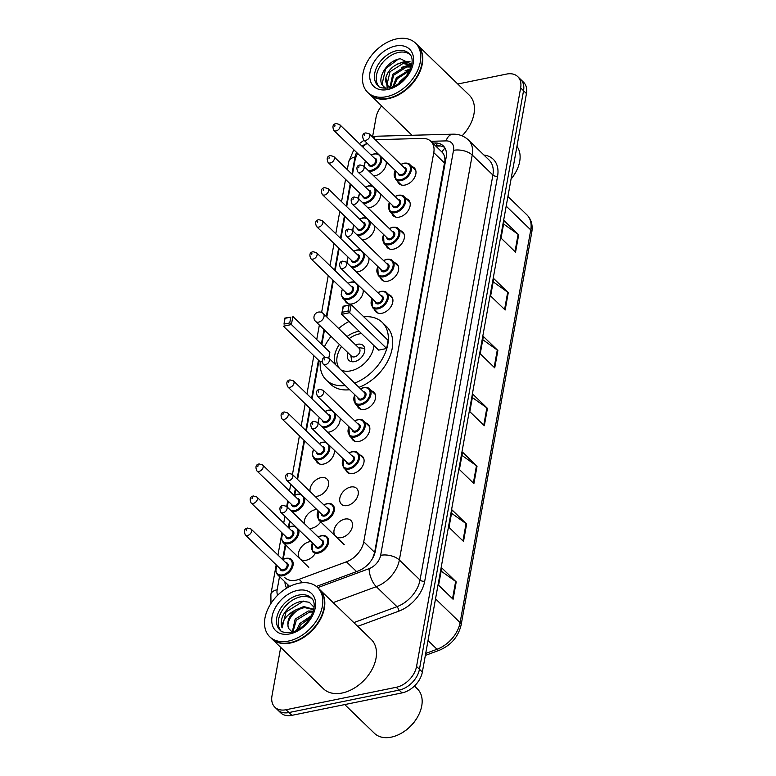 <?xml version="1.0" encoding="UTF-8"?>
<svg xmlns="http://www.w3.org/2000/svg" width="776" height="776" viewBox="0 0 776 776"><rect width="100%" height="100%" fill="white"/><g stroke="black" fill="none" stroke-linecap="round" stroke-linejoin="round"><path stroke-width="1.16" d="M406.197 198.646A10.99 7.45 134.1 0 1 408.545 199.956A10.99 7.45 134.1 0 1 408.758 209.646A10.99 7.45 134.1 0 1 399.233 217.105A10.99 7.45 134.1 0 1 393.257 215.747A10.99 7.45 134.1 0 1 391.87 213.448M400.435 230.695A10.99 7.45 134.1 0 1 402.773 232.005A10.99 7.45 134.1 0 1 402.996 241.695A10.99 7.45 134.1 0 1 393.471 249.154A10.99 7.45 134.1 0 1 387.496 247.796A10.99 7.45 134.1 0 1 386.108 245.497M394.664 262.744A10.99 7.45 134.1 0 1 397.011 264.053A10.99 7.45 134.1 0 1 397.225 273.744A10.99 7.45 134.1 0 1 387.699 281.203A10.99 7.45 134.1 0 1 381.724 279.845A10.99 7.45 134.1 0 1 380.337 277.546M388.902 294.793A10.99 7.45 134.1 0 1 391.24 296.102A10.99 7.45 134.1 0 1 391.463 305.793A10.99 7.45 134.1 0 1 381.938 313.261A10.99 7.45 134.1 0 1 375.962 311.894A10.99 7.45 134.1 0 1 374.575 309.595M371.597 390.949A10.99 7.45 134.1 0 1 373.945 392.258A10.99 7.45 134.1 0 1 374.158 401.939A10.99 7.45 134.1 0 1 364.633 409.408A10.99 7.45 134.1 0 1 358.657 408.04A10.99 7.45 134.1 0 1 357.28 405.751M365.835 422.998A10.99 7.45 134.1 0 1 368.173 424.307A10.99 7.45 134.1 0 1 368.396 433.988A10.99 7.45 134.1 0 1 358.871 441.457A10.99 7.45 134.1 0 1 352.896 440.089A10.99 7.45 134.1 0 1 351.509 437.8M360.074 455.046A10.99 7.45 134.1 0 1 362.411 456.356A10.99 7.45 134.1 0 1 362.625 466.036A10.99 7.45 134.1 0 1 353.099 473.505A10.99 7.45 134.1 0 1 347.124 472.138A10.99 7.45 134.1 0 1 345.747 469.849M350.665 487.037A10.99 7.45 134.1 0 1 356.64 488.405A10.99 7.45 134.1 0 1 356.863 498.085A10.99 7.45 134.1 0 1 347.338 505.554A10.99 7.45 134.1 0 1 341.362 504.196A10.99 7.45 134.1 0 1 341.149 494.506A10.99 7.45 134.1 0 1 350.665 487.037M344.903 519.086A10.99 7.45 134.1 0 1 350.878 520.453A10.99 7.45 134.1 0 1 351.091 530.134A10.99 7.45 134.1 0 1 341.566 537.603A10.99 7.45 134.1 0 1 335.591 536.245A10.99 7.45 134.1 0 1 335.377 526.555A10.99 7.45 134.1 0 1 344.903 519.086M411.969 166.597A10.99 7.45 134.1 0 1 414.306 167.907A10.99 7.45 134.1 0 1 414.529 177.597A10.99 7.45 134.1 0 1 405.004 185.057A10.99 7.45 134.1 0 1 399.029 183.699A10.99 7.45 134.1 0 1 397.642 181.4M314.93 553.938A10.99 7.45 134.1 0 1 306.093 560.262A10.99 7.45 134.1 0 1 300.118 558.904A10.99 7.45 134.1 0 1 299.905 549.214A10.99 7.45 134.1 0 1 309.43 541.755A10.99 7.45 134.1 0 1 311.04 541.57M304.279 523.558A10.99 7.45 134.1 0 1 315.192 509.706A10.99 7.45 134.1 0 1 316.802 509.522M320.701 521.889A10.99 7.45 134.1 0 1 311.865 528.213A10.99 7.45 134.1 0 1 309.236 528.359M310.041 491.509A10.99 7.45 134.1 0 1 320.963 477.657A10.99 7.45 134.1 0 1 326.938 479.015A10.99 7.45 134.1 0 1 327.152 488.696A10.99 7.45 134.1 0 1 317.626 496.165A10.99 7.45 134.1 0 1 314.998 496.31M334.301 450.167A10.99 7.45 134.1 0 1 323.398 464.116A10.99 7.45 134.1 0 1 317.423 462.758A10.99 7.45 134.1 0 1 316.036 460.459M340.063 418.118A10.99 7.45 134.1 0 1 329.16 432.067A10.99 7.45 134.1 0 1 327.637 432.251M374.662 225.826A10.99 7.45 134.1 0 1 363.76 239.774A10.99 7.45 134.1 0 1 362.237 239.949M380.434 193.777A10.99 7.45 134.1 0 1 369.531 207.726A10.99 7.45 134.1 0 1 367.999 207.9M368.901 257.875A10.99 7.45 134.1 0 1 357.998 271.823A10.99 7.45 134.1 0 1 356.465 272.007M363.129 289.923A10.99 7.45 134.1 0 1 352.226 303.872A10.99 7.45 134.1 0 1 346.251 302.504A10.99 7.45 134.1 0 1 344.874 300.215M386.196 161.728A10.99 7.45 134.1 0 1 375.293 175.677A10.99 7.45 134.1 0 1 373.77 175.851M284.84 577.635A20.603 13.968 -45.9 0 0 299.08 579.323L346.445 561.814A20.603 13.968 -45.9 0 0 363.75 541.823L433.774 152.629A20.603 13.968 -45.9 0 0 430.893 141.329A20.603 13.968 -45.9 0 0 422.629 138.429L378.193 139.622A20.603 13.968 -45.9 0 0 375.516 139.913M372.645 558.283L374.653 552.376L444.949 160.36C444.9 156.684 443.911 153.92 441.961 152.057A20.603 12.445 -91.5 0 1 445.026 148.148M430.893 141.329L441.961 152.057M367.232 143.366A20.603 13.968 -45.9 0 0 362.761 146.936M357.668 153.473A20.603 13.968 -45.9 0 0 354.923 160.826L352.44 174.581M350.684 184.349L346.678 206.629M344.922 216.397L340.906 238.678M339.151 248.446L335.145 270.727M333.389 280.495L326.822 316.996M324.475 330.023L321.865 344.534M318.965 360.646L312.078 398.932M310.322 408.69L306.316 430.981M304.551 440.749L297.586 479.452M295.831 489.219L294.783 495.069M290.069 521.268L289.011 527.117M285.781 545.082L283.25 559.166M457.762 84.012L506.563 74.079A20.603 13.968 134.1 0 1 517.767 76.63A20.603 13.968 134.1 0 1 520.648 87.931L416.557 666.438A20.603 13.968 134.1 0 1 396.226 687.293L286.063 709.73A20.603 13.968 134.1 0 1 274.859 707.178A20.603 13.968 134.1 0 1 271.978 695.888L280.699 647.378M372.567 136.809L376.059 117.37A20.603 13.968 134.1 0 1 381.656 105.914M274.859 707.178L280.66 712.795A20.603 13.968 134.1 0 0 291.863 715.346L402.026 692.91A20.603 13.968 134.1 0 0 422.357 672.055L526.448 93.547A20.603 13.968 134.1 0 0 523.567 82.246L520.667 79.443A20.603 13.968 134.1 0 1 523.548 90.734L419.457 669.242A20.603 13.968 134.1 0 1 399.126 690.106L288.963 712.543A20.603 13.968 134.1 0 1 277.76 709.991A20.603 13.968 134.1 0 0 288.963 712.543L399.126 690.106A20.603 13.968 134.1 0 0 419.457 669.242L523.548 90.734A20.603 13.968 134.1 0 0 520.667 79.443L517.767 76.63M316.375 586.452L358.027 571.049A20.603 13.968 -45.9 0 0 375.322 551.067L446.19 157.189A20.603 13.968 -45.9 0 0 443.3 145.898A20.603 13.968 -45.9 0 0 435.045 142.997L432.678 143.065M284.957 581.922A20.603 13.968 -45.9 0 0 286.674 588.15M288.139 587.306A20.603 13.968 134.1 0 1 287.857 584.735M435.579 145.869L437.945 145.801A20.603 13.968 134.1 0 1 444.609 147.459M463.505 541.415L449.003 527.379L452.127 510.016L466.628 524.062L463.505 541.415M453.097 599.266L438.595 585.23L441.719 567.867L456.22 581.913L453.097 599.266M494.739 367.863L480.228 353.827L483.351 336.464L497.862 350.51L494.739 367.863M505.147 310.012L490.636 295.976L493.759 278.613L508.27 292.659L505.147 310.012M515.555 252.161L501.053 238.125L504.167 220.762L518.678 234.808L515.555 252.161M473.913 483.564L459.411 469.529L462.535 452.165L477.036 466.211L473.913 483.564M484.331 425.714L469.82 411.678L472.943 394.315L487.444 408.36L484.331 425.714M472.361 397.545L486.872 407.885A5.49 2.842 10.2 0 1 487.444 408.36M461.953 455.396L476.464 465.736A5.49 2.842 10.2 0 1 477.036 466.211M503.595 223.992L518.106 234.333A5.49 2.842 10.2 0 1 518.678 234.808M493.187 281.843L507.698 292.183A5.49 2.842 10.2 0 1 508.27 292.659M482.769 339.694L497.28 350.034A5.49 2.842 10.2 0 1 497.862 350.51M441.137 571.097L455.648 581.437A5.49 2.842 10.2 0 1 456.22 581.913M451.545 513.246L466.056 523.587A5.49 2.842 10.2 0 1 466.628 524.062M417.313 44.862A34.328 23.28 134.1 0 1 417.488 45.037A34.328 23.28 134.1 0 1 418.167 75.301A34.328 23.28 134.1 0 1 388.407 98.63A34.328 23.28 134.1 0 1 369.735 94.371A34.328 23.28 134.1 0 1 369.56 94.197M415.5 43.107L417.129 44.688A34.328 23.28 134.1 0 1 417.895 74.787A34.328 23.28 134.1 0 1 399.485 93.799A34.328 23.28 134.1 0 1 388.048 98.28A34.328 23.28 134.1 0 1 369.376 94.022L367.746 92.441A34.328 23.28 134.1 0 1 367.067 62.177A34.328 23.28 134.1 0 1 396.827 38.848A34.328 23.28 134.1 0 1 415.5 43.107A34.328 23.28 134.1 0 1 416.169 73.371A34.328 23.28 134.1 0 1 386.419 96.699A34.328 23.28 134.1 0 1 367.746 92.441M378.785 86.388A22.388 15.181 134.1 0 1 379.697 66.814A22.388 15.181 134.1 0 1 398.641 52.419A22.388 15.181 134.1 0 1 409.806 54.339M388.32 86.175L387.069 84.206L390.027 71.712L403.035 63.467L411.455 65.407M387.292 88.173L385.905 77.435C388.398 69.627 393.81 64.68 402.133 62.594L411.028 64.961M390.6 87.484L393.655 75.224L406.663 66.978L411.028 67.027M389.988 87.271L392.743 74.341L405.761 66.106L411.193 66.426M392.831 86.699L396.371 77.852L410.126 69.51M393.878 86.252L397.273 78.735L409.641 70.606M402.356 80.5L403.724 79.133M398.544 83.585L399.999 81.364L406.866 75.33M411.658 64.359L400.406 58.772C387.903 60.014 376.661 77.619 382.423 85.418L385.74 88.289M390.512 87.504A15.52 10.524 134.1 0 1 388.078 85.952A15.52 10.524 134.1 0 1 385.905 77.435M417.857 74.855A33.989 23.047 134.1 0 1 417.827 74.913A33.989 23.047 134.1 0 1 399.611 93.731A33.989 23.047 134.1 0 1 399.553 93.77M417.488 45.037L469.16 95.05A34.328 23.28 134.1 0 1 462.089 135.839M516.942 146.354A30.904 20.952 134.1 0 1 516.05 171.641A30.904 20.952 134.1 0 1 511.083 178.926M516.05 171.641L515.788 172.126A29.527 20.021 134.1 0 1 511.064 179.072M383.703 86.883L382.054 84.341L385.575 68.724L398.117 59.257M402.385 62.555L410.097 61.808M406.013 66.067L411.144 65.155M397.739 63.923L404.733 61.44L409.699 61.382M401.357 67.434L410.504 64.728M410.776 64.718L411.59 64.728M404.985 70.946L410.417 68.783M345.252 385.507A40.168 27.238 134.1 0 1 326.308 380.056A40.168 27.238 134.1 0 1 320.207 361.849M324.349 346.94A40.168 27.238 134.1 0 1 331.042 336.377M338.675 328.481A40.168 27.238 134.1 0 1 349.025 321.448M349.598 389.717A40.168 27.238 134.1 0 1 330.663 384.265L326.308 380.056M347.008 336.541A23.348 15.83 134.1 0 1 357.785 331.527A23.348 15.83 134.1 0 1 359.191 331.284M373.983 345.611A23.348 15.83 134.1 0 1 350.713 370.86A23.348 15.83 134.1 0 1 341.188 370.113M328.791 358.114L329.849 352.265L292.862 316.462L291.407 324.562L325.231 357.309M289.739 322.942L290.777 317.151L285.044 318.325L284.006 324.106L289.739 322.942L291.407 324.562L283.376 326.201L320.362 361.994L322.04 361.655M363.789 316.821A40.168 27.238 134.1 0 1 382.19 322.331A40.168 27.238 134.1 0 1 384.595 354.477A40.168 27.238 134.1 0 1 354.642 383.121M335.765 364.865A23.348 15.83 134.1 0 1 339.374 344.437M386.681 348.492L388.136 340.392L351.15 304.59L349.695 312.689L386.681 348.492L378.649 350.121L341.663 314.329L343.118 306.229L351.15 304.59L343.332 306.452L342.294 312.233L348.036 311.069L349.074 305.278M382.19 322.331L386.535 326.541A40.168 27.238 134.1 0 1 388.951 358.696A40.168 27.238 134.1 0 1 358.987 387.34M284.006 324.106L284.831 318.102L290.777 317.151M348.036 311.069L349.695 312.689L341.663 314.329L342.294 312.233M341.556 370.268A22.659 15.365 134.1 0 1 340.305 369.23A22.659 15.365 134.1 0 1 341.527 346.523M349.171 338.637A22.659 15.365 134.1 0 1 359.501 333.855A22.659 15.365 134.1 0 1 361.529 333.554M347.997 352.789A10.301 6.984 -45.9 0 0 348.899 360.345A10.301 6.984 -45.9 0 0 354.496 361.626A10.301 6.984 -45.9 0 0 363.43 354.622A10.301 6.984 -45.9 0 0 363.226 345.543A10.301 6.984 -45.9 0 0 357.62 344.272A10.301 6.984 -45.9 0 0 355.641 344.893M315.619 321.448L351.518 356.194A5.49 3.725 -45.9 0 0 354.506 356.873A5.49 3.725 -45.9 0 0 359.269 353.138A5.49 3.725 -45.9 0 0 359.152 348.298L323.262 313.553A5.49 5.49 0 0 0 314.028 316.53A5.49 5.49 0 0 0 315.619 321.448A5.49 3.725 -45.9 0 0 318.606 322.127A5.49 3.725 -45.9 0 0 324.029 316.569A5.49 3.725 -45.9 0 0 323.262 313.553M350.859 355.563L351.741 361.48A10.301 6.984 -45.9 0 0 351.78 361.723M364.691 348.385A10.301 6.984 -45.9 0 0 364.448 348.356L358.502 347.667M414.433 686.033L417.42 688.923A30.904 20.952 134.1 0 1 418.099 716.015A30.904 20.952 134.1 0 1 401.541 733.126A30.904 20.952 134.1 0 1 391.24 737.152A30.904 20.952 134.1 0 1 374.439 733.33L344.738 704.579M319.363 589.236A34.328 23.28 134.1 0 1 319.547 589.411A34.328 23.28 134.1 0 1 320.216 619.675A34.328 23.28 134.1 0 1 290.457 643.003A34.328 23.28 134.1 0 1 271.784 638.755A34.328 23.28 134.1 0 1 271.61 638.57M319.547 589.411L371.219 639.424A34.328 23.28 134.1 0 1 371.888 669.688A34.328 23.28 134.1 0 1 342.129 693.017A34.328 23.28 134.1 0 1 323.456 688.768L271.784 638.755M317.549 587.481L319.178 589.062A34.328 23.28 134.1 0 1 319.945 619.17A34.328 23.28 134.1 0 1 301.544 638.182A34.328 23.28 134.1 0 1 290.098 642.654A34.328 23.28 134.1 0 1 271.425 638.396L269.796 636.824A34.328 23.28 134.1 0 1 269.117 606.56A34.328 23.28 134.1 0 1 298.876 583.222A34.328 23.28 134.1 0 1 317.549 587.481A34.328 23.28 134.1 0 1 318.228 617.745A34.328 23.28 134.1 0 1 288.468 641.073A34.328 23.28 134.1 0 1 269.796 636.824M280.834 630.762A22.388 15.181 134.1 0 1 281.746 611.187A22.388 15.181 134.1 0 1 300.69 596.802A22.388 15.181 134.1 0 1 311.855 598.713M292.154 631.994L288.934 628.803C284.792 622.614 294.366 608.665 304.89 607.657L313.31 609.606M313.921 607.123L309.265 602.254L301.922 601.235C293.755 602.797 287.45 607.511 283.017 615.378C281.019 620.072 280.708 624.243 282.086 627.891C282.018 620.868 286.392 614.951 295.19 610.149L303.736 606.541L312.757 609.024L313.494 609.829M292.94 631.771L296.316 620.199L309.498 612.109L312.873 612.041M292.29 631.955L295.171 619.083L308.344 610.993L313.145 611.187M298.159 629.491L300.923 624.651L310.303 617.589M296.393 630.413L299.769 623.535L311.292 615.785M288.934 628.803C286.344 622.73 288.43 616.513 295.19 610.149M319.906 619.229A33.989 23.047 134.1 0 1 319.877 619.287A33.989 23.047 134.1 0 1 301.66 638.115A33.989 23.047 134.1 0 1 301.602 638.144M418.099 716.015L417.837 716.5A29.527 20.021 134.1 0 1 402.016 732.854L401.541 733.126M282.086 627.891L286.063 611.934L303.494 601.099M445.637 160.254A20.603 10.651 -169.8 0 0 444.949 160.36M444.677 163.183L433.774 152.629M374.653 552.376L363.75 541.823M356.562 571.592L346.445 561.814M302.582 582.708L299.08 579.323M366.854 143.609A13.735 9.312 -45.9 0 0 362.043 146.237M356.659 152.494A13.735 9.312 -45.9 0 0 355.02 157.043L351.945 174.105M353.827 149.758L348.754 161.631A13.735 7.1 10.2 0 1 355.02 157.043M483.962 155.054A30.904 20.952 134.1 0 1 497.581 176.21L424.714 581.195A30.904 20.952 134.1 0 1 398.767 611.178L357.707 626.348M520.648 87.931L526.448 93.547M286.063 709.73L291.863 715.346M396.226 687.293L402.026 692.91M416.557 666.438L422.357 672.055M468.384 139.971A27.47 18.624 134.1 0 1 472.225 155.035L492.896 175.036A27.47 18.624 -45.9 0 0 489.045 159.982L468.384 139.971C464.087 135.984 458.946 134.054 452.951 134.18L377.417 136.198A13.735 8.293 -91.5 0 0 373.508 137.973M317.724 587.645L369.104 568.663A13.735 9.312 -45.9 0 0 380.638 555.335L453.504 150.35A13.735 7.1 10.2 0 1 472.225 155.035L399.359 560.01A27.47 18.624 134.1 0 1 376.292 586.666L396.963 606.667A27.47 18.624 -45.9 0 0 420.029 580.021L492.896 175.036A3.434 1.775 -169.8 0 0 497.581 176.21M369.104 568.663A13.735 5.83 -110.3 0 0 376.292 586.666L333.176 602.603M353.846 622.614L396.963 606.667A3.434 1.455 69.7 0 1 398.767 611.178M380.638 555.335A13.735 7.1 10.2 0 1 399.359 560.01L420.029 580.021A3.434 1.775 -169.8 0 0 424.714 581.195M453.504 150.35A13.735 9.312 -45.9 0 0 446.064 140.892L430.855 141.3M350.189 183.873L346.183 206.154M344.428 215.922L340.412 238.203M338.656 247.971L334.65 270.252M332.894 280.02L326.327 316.521M323.98 329.538L321.371 344.059M318.47 360.171L311.583 398.447M309.828 408.215L305.812 430.496M304.056 440.264L297.092 478.976M295.336 488.744L294.143 495.398M289.574 520.793L288.371 527.447M285.287 544.606L282.61 559.496M279.515 576.655L277.158 589.77A13.735 9.312 -45.9 0 0 277.653 595.24M446.064 140.892A13.735 8.293 -91.5 0 1 452.951 134.18M276.207 564.85L270.892 594.358A13.735 7.1 10.2 0 1 277.158 589.77M437.945 145.801L435.045 142.997M506.195 206.144L530.755 229.919A6.868 3.55 10.2 0 1 531.773 232.305L461.119 625A6.868 3.55 -169.8 0 0 460.1 622.614L530.755 229.919A27.47 18.624 -45.9 0 0 526.904 214.855C531.327 219.375 532.947 225.195 531.773 232.305M461.119 625C458.267 636.824 451.04 645.234 439.439 650.21A6.868 2.92 -110.3 0 1 437.034 649.26A27.47 18.624 -45.9 0 0 460.1 622.614L435.53 598.839M425.704 653.45L437.034 649.26L428.032 640.549M483.768 425.17L486.872 407.885M494.176 367.32L497.28 350.034M504.584 309.469L507.698 292.183M514.992 251.618L518.106 234.333M473.36 483.021L476.464 465.736M462.952 540.872L466.056 523.587M452.534 598.723L455.648 581.437M377.863 85.612A22.388 15.181 134.1 0 1 377.417 65.882A22.388 15.181 134.1 0 1 396.827 50.663A22.388 15.181 134.1 0 1 409 53.437C418.584 60.945 404.577 85.457 388.834 87.921C382.723 88.464 379.066 87.698 377.863 85.612M387.709 89.531A25.821 17.509 134.1 0 1 370.045 72.168A25.821 17.509 134.1 0 1 395.537 46.017A25.821 17.509 134.1 0 1 413.201 63.38A25.821 17.509 134.1 0 1 387.709 89.531M279.913 629.996A22.388 15.181 134.1 0 1 279.476 610.256A22.388 15.181 134.1 0 1 298.876 595.047A22.388 15.181 134.1 0 1 311.06 597.821C320.634 605.328 306.627 629.831 290.884 632.294C284.782 632.838 281.125 632.071 279.913 629.996M289.758 633.905A25.821 17.509 134.1 0 1 272.095 616.542A25.821 17.509 134.1 0 1 297.586 590.4A25.821 17.509 134.1 0 1 315.25 607.753A25.821 17.509 134.1 0 1 289.758 633.905M374.536 153.881A10.301 6.984 134.1 0 1 378.232 154.017M381.336 157.024A10.301 6.984 134.1 0 1 371.413 171.234A10.301 6.984 134.1 0 1 369.143 171.38M367.989 170.264A9.613 6.518 -45.9 0 0 371.151 170.303A9.613 6.518 -45.9 0 0 380.647 160.564A9.613 6.518 -45.9 0 0 374.071 154.104A9.613 6.518 -45.9 0 0 371.248 155.151M374.274 158.081A4.811 3.259 134.1 0 1 376.515 161.874A4.811 3.259 134.1 0 1 371.879 166.258A4.811 3.259 134.1 0 1 368.542 163.998M369.386 164.813A4.122 2.794 -45.9 0 0 371.626 165.327A4.122 2.794 -45.9 0 0 375.196 162.524A4.122 2.794 -45.9 0 0 375.118 158.896L339.578 124.499A4.122 2.794 134.1 0 1 339.655 128.127A4.122 2.794 134.1 0 1 336.086 130.931A4.122 2.794 134.1 0 1 333.845 130.416L369.386 164.813M334.795 126.284L335.009 125.13L334.795 126.284M365.515 161.069A9.613 6.518 -45.9 0 0 364.71 167.092M368.765 185.93A10.301 6.984 134.1 0 1 372.47 186.065M375.574 189.072A10.301 6.984 134.1 0 1 365.641 203.283A10.301 6.984 134.1 0 1 363.381 203.428M362.217 202.313A9.613 6.518 -45.9 0 0 365.389 202.352A9.613 6.518 -45.9 0 0 374.876 192.613A9.613 6.518 -45.9 0 0 368.299 186.153A9.613 6.518 -45.9 0 0 365.477 187.2M368.503 190.13A4.811 3.259 134.1 0 1 370.744 193.922A4.811 3.259 134.1 0 1 366.117 198.307A4.811 3.259 134.1 0 1 362.77 196.047M363.614 196.861A4.122 2.794 -45.9 0 0 365.855 197.376A4.122 2.794 -45.9 0 0 369.425 194.572A4.122 2.794 -45.9 0 0 369.347 190.944L333.816 156.548A4.122 2.794 134.1 0 1 333.893 160.176A4.122 2.794 134.1 0 1 330.324 162.979A4.122 2.794 134.1 0 1 328.083 162.465L363.614 196.861M329.034 158.333L329.237 157.179L329.034 158.333M359.744 193.117A9.613 6.518 -45.9 0 0 358.939 199.141M363.003 217.978A10.301 6.984 134.1 0 1 366.699 218.114M369.803 221.121A10.301 6.984 134.1 0 1 359.88 235.332A10.301 6.984 134.1 0 1 357.61 235.487M356.456 234.362A9.613 6.518 -45.9 0 0 359.618 234.4A9.613 6.518 -45.9 0 0 369.114 224.671A9.613 6.518 -45.9 0 0 362.537 218.201A9.613 6.518 -45.9 0 0 359.715 219.249M362.741 222.179A4.811 3.259 134.1 0 1 364.982 225.971A4.811 3.259 134.1 0 1 360.345 230.356A4.811 3.259 134.1 0 1 357.009 228.095M357.852 228.91A4.122 2.794 -45.9 0 0 360.093 229.424A4.122 2.794 -45.9 0 0 363.663 226.621A4.122 2.794 -45.9 0 0 363.585 222.993L328.044 188.597A4.122 2.794 134.1 0 1 328.122 192.225A4.122 2.794 134.1 0 1 324.552 195.028A4.122 2.794 134.1 0 1 322.312 194.514L357.852 228.91M323.262 190.382L323.476 189.228L323.262 190.382M353.982 225.166A9.613 6.518 -45.9 0 0 353.177 231.19M357.232 250.027A10.301 6.984 134.1 0 1 360.937 250.163M364.041 253.17A10.301 6.984 134.1 0 1 354.108 267.38A10.301 6.984 134.1 0 1 351.848 267.536M350.684 266.41A9.613 6.518 -45.9 0 0 353.856 266.449A9.613 6.518 -45.9 0 0 363.343 256.72A9.613 6.518 -45.9 0 0 356.766 250.25A9.613 6.518 -45.9 0 0 353.943 251.298M356.97 254.227A4.811 3.259 134.1 0 1 359.21 258.02A4.811 3.259 134.1 0 1 354.584 262.404A4.811 3.259 134.1 0 1 351.237 260.144M352.081 260.959A4.122 2.794 -45.9 0 0 354.322 261.473A4.122 2.794 -45.9 0 0 357.891 258.67A4.122 2.794 -45.9 0 0 357.814 255.042L322.282 220.646A4.122 2.794 134.1 0 1 322.36 224.274A4.122 2.794 134.1 0 1 318.79 227.077A4.122 2.794 134.1 0 1 316.55 226.563L352.081 260.959M317.5 222.431L317.704 221.276L317.5 222.431M348.211 257.215A9.613 6.518 -45.9 0 0 347.405 263.239M351.47 282.076A10.301 6.984 134.1 0 1 355.165 282.212M358.269 285.219A10.301 6.984 134.1 0 1 348.346 299.429A10.301 6.984 134.1 0 1 342.74 298.149L348.599 303.814M342.449 289.264A9.613 6.518 -45.9 0 0 348.084 298.498A9.613 6.518 -45.9 0 0 357.581 288.769A9.613 6.518 -45.9 0 0 351.004 282.299A9.613 6.518 -45.9 0 0 348.181 283.347M351.208 286.276A4.811 3.259 134.1 0 1 353.449 290.069A4.811 3.259 134.1 0 1 348.812 294.453A4.811 3.259 134.1 0 1 345.475 292.193M346.319 293.008A4.122 2.794 -45.9 0 0 348.56 293.522A4.122 2.794 -45.9 0 0 352.129 290.719A4.122 2.794 -45.9 0 0 352.052 287.091L316.511 252.695A4.122 2.794 134.1 0 1 316.589 256.332A4.122 2.794 134.1 0 1 313.019 259.126A4.122 2.794 134.1 0 1 310.778 258.621L346.319 293.008M311.729 254.48L311.942 253.325L311.729 254.48M328.403 410.271A10.301 6.984 134.1 0 1 332.099 410.407M335.203 413.414A10.301 6.984 134.1 0 1 325.28 427.625A10.301 6.984 134.1 0 1 323.01 427.78M321.856 426.654A9.613 6.518 -45.9 0 0 325.018 426.703A9.613 6.518 -45.9 0 0 334.514 416.964A9.613 6.518 -45.9 0 0 327.938 410.504A9.613 6.518 -45.9 0 0 325.115 411.542M328.141 414.471A4.811 3.259 134.1 0 1 330.382 418.274A4.811 3.259 134.1 0 1 325.745 422.648A4.811 3.259 134.1 0 1 322.409 420.388M323.252 421.213A4.122 2.794 -45.9 0 0 325.493 421.717A4.122 2.794 -45.9 0 0 329.063 418.924A4.122 2.794 -45.9 0 0 328.985 415.286L293.444 380.89A4.122 2.794 134.1 0 1 293.522 384.527A4.122 2.794 134.1 0 1 289.952 387.321A4.122 2.794 134.1 0 1 287.712 386.817L323.252 421.213M288.662 382.675L288.876 381.52L288.662 382.675M319.382 417.459A9.613 6.518 -45.9 0 0 318.577 423.483M322.632 442.32A10.301 6.984 134.1 0 1 326.337 442.456M329.441 445.463A10.301 6.984 134.1 0 1 319.508 459.673A10.301 6.984 134.1 0 1 313.911 458.403L319.76 464.067M313.611 449.517A9.613 6.518 -45.9 0 0 319.256 458.752A9.613 6.518 -45.9 0 0 328.743 449.013A9.613 6.518 -45.9 0 0 322.166 442.553A9.613 6.518 -45.9 0 0 319.343 443.591M322.37 446.52A4.811 3.259 134.1 0 1 324.61 450.322A4.811 3.259 134.1 0 1 319.984 454.697A4.811 3.259 134.1 0 1 316.637 452.437M317.481 453.262A4.122 2.794 -45.9 0 0 319.722 453.766A4.122 2.794 -45.9 0 0 323.291 450.972A4.122 2.794 -45.9 0 0 323.214 447.335L287.683 412.939A4.122 2.794 134.1 0 1 287.76 416.576A4.122 2.794 134.1 0 1 284.191 419.37A4.122 2.794 134.1 0 1 281.95 418.865L317.481 453.262M282.9 414.724L283.104 413.569L282.9 414.724M297.528 494.302A10.301 6.984 134.1 0 1 301.224 494.438M304.337 497.445A10.301 6.984 134.1 0 1 294.405 511.656A10.301 6.984 134.1 0 1 292.145 511.811M290.981 510.686A9.613 6.518 -45.9 0 0 294.152 510.734A9.613 6.518 -45.9 0 0 303.639 500.995A9.613 6.518 -45.9 0 0 297.062 494.535A9.613 6.518 -45.9 0 0 294.24 495.573M297.266 498.502A4.811 3.259 134.1 0 1 299.507 502.305A4.811 3.259 134.1 0 1 294.88 506.68A4.811 3.259 134.1 0 1 291.534 504.429M292.377 505.244A4.122 2.794 -45.9 0 0 294.618 505.748A4.122 2.794 -45.9 0 0 298.188 502.955A4.122 2.794 -45.9 0 0 298.11 499.317L262.569 464.921A4.122 2.794 134.1 0 1 262.657 468.558A4.122 2.794 134.1 0 1 259.087 471.362A4.122 2.794 134.1 0 1 256.846 470.848L292.377 505.244M257.787 466.706L258.001 465.551L257.787 466.706M288.507 501.5A9.613 6.518 -45.9 0 0 287.702 507.514M291.766 526.351A10.301 6.984 134.1 0 1 295.462 526.487M298.566 529.494A10.301 6.984 134.1 0 1 288.643 543.714A10.301 6.984 134.1 0 1 283.036 542.434L308.78 567.353M282.745 533.548A9.613 6.518 -45.9 0 0 288.381 542.783A9.613 6.518 -45.9 0 0 297.868 533.044A9.613 6.518 -45.9 0 0 291.301 526.584A9.613 6.518 -45.9 0 0 288.468 527.622M291.495 530.551A4.811 3.259 134.1 0 1 293.735 534.354A4.811 3.259 134.1 0 1 289.108 538.728A4.811 3.259 134.1 0 1 285.772 536.478M286.616 537.293A4.122 2.794 -45.9 0 0 288.856 537.797A4.122 2.794 -45.9 0 0 292.426 535.003A4.122 2.794 -45.9 0 0 292.339 531.366L256.808 496.98A4.122 2.794 134.1 0 1 256.885 500.607A4.122 2.794 134.1 0 1 253.315 503.411A4.122 2.794 134.1 0 1 251.075 502.897L286.616 537.293M252.025 498.755L252.229 497.6L252.025 498.755M285.995 558.4A10.301 6.984 134.1 0 1 291.601 559.68A10.301 6.984 134.1 0 1 291.805 568.76A10.301 6.984 134.1 0 1 282.871 575.763A10.301 6.984 134.1 0 1 277.274 574.482L289.671 586.491M276.974 565.597A9.613 6.518 -45.9 0 0 282.619 574.832A9.613 6.518 -45.9 0 0 292.106 565.093A9.613 6.518 -45.9 0 0 285.529 558.633A9.613 6.518 -45.9 0 0 282.707 559.671M285.733 562.6A4.811 3.259 134.1 0 1 287.974 566.402A4.811 3.259 134.1 0 1 283.347 570.777A4.811 3.259 134.1 0 1 280 568.527M280.844 569.341A4.122 2.794 -45.9 0 0 283.085 569.846A4.122 2.794 -45.9 0 0 286.654 567.052A4.122 2.794 -45.9 0 0 286.577 563.415L251.036 529.028A4.122 2.794 134.1 0 1 251.123 532.656A4.122 2.794 134.1 0 1 247.554 535.459A4.122 2.794 134.1 0 1 245.313 534.945L280.844 569.341M246.254 530.813L246.467 529.649L246.254 530.813M404.238 163.261A10.301 6.984 134.1 0 1 409.844 164.541A10.301 6.984 134.1 0 1 410.048 173.62A10.301 6.984 134.1 0 1 401.114 180.624A10.301 6.984 134.1 0 1 395.517 179.343L395.062 170.303M395.217 170.458A9.613 6.518 -45.9 0 0 400.862 179.692A9.613 6.518 -45.9 0 0 410.349 169.954A9.613 6.518 -45.9 0 0 403.772 163.494A9.613 6.518 -45.9 0 0 400.95 164.531M403.976 167.461A4.811 3.259 134.1 0 1 406.217 171.263A4.811 3.259 134.1 0 1 401.59 175.638A4.811 3.259 134.1 0 1 398.243 173.387M363.556 139.806L399.087 174.202A4.122 2.794 -45.9 0 0 401.328 174.716A4.122 2.794 -45.9 0 0 404.897 171.913A4.122 2.794 -45.9 0 0 404.82 168.276L369.289 133.889A4.122 2.794 134.1 0 1 369.366 137.517A4.122 2.794 134.1 0 1 365.797 140.32A4.122 2.794 134.1 0 1 363.556 139.806C361.888 135.742 362.644 133.443 365.835 132.9L369.289 133.889M364.71 134.51L364.497 135.674L364.71 134.51M398.476 195.309A10.301 6.984 134.1 0 1 404.073 196.59A10.301 6.984 134.1 0 1 404.277 205.669A10.301 6.984 134.1 0 1 395.353 212.672A10.301 6.984 134.1 0 1 389.746 211.392L389.3 202.352M389.455 202.507A9.613 6.518 -45.9 0 0 395.091 211.741A9.613 6.518 -45.9 0 0 404.587 202.002A9.613 6.518 -45.9 0 0 398.01 195.542A9.613 6.518 -45.9 0 0 395.188 196.58M398.204 199.51A4.811 3.259 134.1 0 1 400.455 203.312A4.811 3.259 134.1 0 1 395.818 207.687A4.811 3.259 134.1 0 1 392.481 205.436M357.785 171.855L393.325 206.251A4.122 2.794 -45.9 0 0 395.566 206.765A4.122 2.794 -45.9 0 0 399.136 203.962A4.122 2.794 -45.9 0 0 399.048 200.334L363.517 165.938A4.122 2.794 134.1 0 1 363.595 169.566A4.122 2.794 134.1 0 1 360.025 172.369A4.122 2.794 134.1 0 1 357.785 171.855C356.116 167.791 356.882 165.492 360.074 164.948L363.517 165.938M358.939 166.559L358.735 167.723L358.939 166.559M392.704 227.368A10.301 6.984 134.1 0 1 398.311 228.639A10.301 6.984 134.1 0 1 398.515 237.718A10.301 6.984 134.1 0 1 389.581 244.721A10.301 6.984 134.1 0 1 383.984 243.441L383.528 234.4M383.683 234.556A9.613 6.518 -45.9 0 0 389.329 243.79A9.613 6.518 -45.9 0 0 398.815 234.051A9.613 6.518 -45.9 0 0 392.239 227.591A9.613 6.518 -45.9 0 0 389.416 228.629M392.443 231.558A4.811 3.259 134.1 0 1 394.683 235.361A4.811 3.259 134.1 0 1 390.056 239.736A4.811 3.259 134.1 0 1 386.71 237.485M352.023 203.904L387.554 238.3A4.122 2.794 -45.9 0 0 389.795 238.814A4.122 2.794 -45.9 0 0 393.364 236.011A4.122 2.794 -45.9 0 0 393.286 232.383L357.755 197.987A4.122 2.794 134.1 0 1 357.833 201.614A4.122 2.794 134.1 0 1 354.263 204.418A4.122 2.794 134.1 0 1 352.023 203.904C350.354 199.839 351.111 197.541 354.302 197.007L357.755 197.987M353.177 198.607L352.964 199.771L353.177 198.607M386.943 259.417A10.301 6.984 134.1 0 1 392.54 260.688A10.301 6.984 134.1 0 1 392.743 269.767A10.301 6.984 134.1 0 1 383.819 276.77A10.301 6.984 134.1 0 1 378.213 275.49L377.766 266.459M377.922 266.605A9.613 6.518 -45.9 0 0 383.557 275.839A9.613 6.518 -45.9 0 0 393.054 266.1A9.613 6.518 -45.9 0 0 386.477 259.64A9.613 6.518 -45.9 0 0 383.654 260.688M386.671 263.607A4.811 3.259 134.1 0 1 388.921 267.41A4.811 3.259 134.1 0 1 384.285 271.794A4.811 3.259 134.1 0 1 380.948 269.534M346.251 235.952L381.792 270.349A4.122 2.794 -45.9 0 0 384.033 270.863A4.122 2.794 -45.9 0 0 387.602 268.06A4.122 2.794 -45.9 0 0 387.515 264.432L351.984 230.036A4.122 2.794 134.1 0 1 352.061 233.663A4.122 2.794 134.1 0 1 348.492 236.467A4.122 2.794 134.1 0 1 346.251 235.952C344.583 231.888 345.349 229.589 348.54 229.056L351.984 230.036M347.405 230.656L347.202 231.82L347.405 230.656M381.171 291.466A10.301 6.984 134.1 0 1 386.778 292.736A10.301 6.984 134.1 0 1 386.981 301.815A10.301 6.984 134.1 0 1 378.048 308.819A10.301 6.984 134.1 0 1 372.451 307.538L371.995 298.508M372.15 298.653A9.613 6.518 -45.9 0 0 377.796 307.888A9.613 6.518 -45.9 0 0 387.282 298.149A9.613 6.518 -45.9 0 0 380.706 291.689A9.613 6.518 -45.9 0 0 377.883 292.736M380.909 295.666A4.811 3.259 134.1 0 1 383.15 299.458A4.811 3.259 134.1 0 1 378.523 303.843A4.811 3.259 134.1 0 1 375.177 301.583M340.489 268.001L376.02 302.397A4.122 2.794 -45.9 0 0 378.261 302.912A4.122 2.794 -45.9 0 0 381.831 300.108A4.122 2.794 -45.9 0 0 381.753 296.48L346.222 262.084A4.122 2.794 134.1 0 1 346.3 265.712A4.122 2.794 134.1 0 1 342.73 268.515A4.122 2.794 134.1 0 1 340.489 268.001C338.821 263.947 339.578 261.638 342.769 261.105L346.222 262.084M341.644 262.715L341.44 263.869L341.644 262.715M363.876 387.612A10.301 6.984 134.1 0 1 369.473 388.883A10.301 6.984 134.1 0 1 369.677 397.972A10.301 6.984 134.1 0 1 360.753 404.965A10.301 6.984 134.1 0 1 355.146 403.685L354.7 394.654M354.855 394.8A9.613 6.518 -45.9 0 0 360.491 404.034A9.613 6.518 -45.9 0 0 369.987 394.305A9.613 6.518 -45.9 0 0 363.41 387.835A9.613 6.518 -45.9 0 0 360.588 388.883M363.614 391.812A4.811 3.259 134.1 0 1 365.855 395.605A4.811 3.259 134.1 0 1 361.218 399.989A4.811 3.259 134.1 0 1 357.881 397.729M323.185 364.148L358.725 398.544A4.122 2.794 -45.9 0 0 360.966 399.058A4.122 2.794 -45.9 0 0 364.536 396.255A4.122 2.794 -45.9 0 0 364.448 392.627L328.917 358.231A4.122 2.794 134.1 0 1 328.995 361.868A4.122 2.794 134.1 0 1 325.425 364.662A4.122 2.794 134.1 0 1 323.185 364.148C321.516 360.093 322.282 357.785 325.474 357.251L328.917 358.231M324.339 358.861L324.135 360.015L324.339 358.861M358.105 419.661A10.301 6.984 134.1 0 1 363.711 420.941A10.301 6.984 134.1 0 1 363.915 430.02A10.301 6.984 134.1 0 1 354.981 437.014A10.301 6.984 134.1 0 1 349.384 435.743L348.928 426.703M349.084 426.849A9.613 6.518 -45.9 0 0 354.729 436.083A9.613 6.518 -45.9 0 0 364.216 426.354A9.613 6.518 -45.9 0 0 357.639 419.884A9.613 6.518 -45.9 0 0 354.816 420.931M357.843 423.861A4.811 3.259 134.1 0 1 360.083 427.654A4.811 3.259 134.1 0 1 355.457 432.038A4.811 3.259 134.1 0 1 352.11 429.778M317.423 396.206L352.954 430.593A4.122 2.794 -45.9 0 0 355.195 431.107A4.122 2.794 -45.9 0 0 358.764 428.303A4.122 2.794 -45.9 0 0 358.687 424.676L323.155 390.279A4.122 2.794 134.1 0 1 323.233 393.917A4.122 2.794 134.1 0 1 319.663 396.711A4.122 2.794 134.1 0 1 317.423 396.206C315.754 392.142 316.511 389.843 319.702 389.3L323.155 390.279M318.577 390.91L318.373 392.064L318.577 390.91M352.343 451.71A10.301 6.984 134.1 0 1 357.94 452.99A10.301 6.984 134.1 0 1 358.143 462.069A10.301 6.984 134.1 0 1 349.219 469.063A10.301 6.984 134.1 0 1 343.613 467.792L343.167 458.752M343.322 458.897A9.613 6.518 -45.9 0 0 348.957 468.132A9.613 6.518 -45.9 0 0 358.454 458.403A9.613 6.518 -45.9 0 0 351.877 451.933A9.613 6.518 -45.9 0 0 349.055 452.98M352.081 455.91A4.811 3.259 134.1 0 1 354.322 459.702A4.811 3.259 134.1 0 1 349.685 464.087A4.811 3.259 134.1 0 1 346.348 461.827M311.651 428.255L347.192 462.641A4.122 2.794 -45.9 0 0 349.433 463.156A4.122 2.794 -45.9 0 0 353.002 460.352A4.122 2.794 -45.9 0 0 352.925 456.725L317.384 422.328A4.122 2.794 134.1 0 1 317.462 425.966A4.122 2.794 134.1 0 1 313.892 428.759A4.122 2.794 134.1 0 1 311.651 428.255C309.983 424.191 310.749 421.892 313.94 421.349L317.384 422.328M312.806 422.959L312.602 424.113L312.806 422.959M327.239 503.692A10.301 6.984 134.1 0 1 332.836 504.972A10.301 6.984 134.1 0 1 333.04 514.052A10.301 6.984 134.1 0 1 324.116 521.045A10.301 6.984 134.1 0 1 318.509 519.774L318.063 510.734M318.218 510.88A9.613 6.518 -45.9 0 0 323.854 520.114A9.613 6.518 -45.9 0 0 333.34 510.385A9.613 6.518 -45.9 0 0 326.764 503.925A9.613 6.518 -45.9 0 0 323.941 504.963M326.968 507.892A4.811 3.259 134.1 0 1 329.208 511.694A4.811 3.259 134.1 0 1 324.581 516.069A4.811 3.259 134.1 0 1 321.235 513.809M286.548 480.237L322.079 514.624A4.122 2.794 -45.9 0 0 324.32 515.138A4.122 2.794 -45.9 0 0 327.899 512.344A4.122 2.794 -45.9 0 0 327.811 508.707L292.28 474.311A4.122 2.794 134.1 0 1 292.358 477.948A4.122 2.794 134.1 0 1 288.788 480.742A4.122 2.794 134.1 0 1 286.548 480.237C284.879 476.173 285.646 473.874 288.837 473.331L292.28 474.311M287.702 474.941L287.498 476.095L287.702 474.941M321.468 535.741A10.301 6.984 134.1 0 1 327.074 537.021A10.301 6.984 134.1 0 1 327.278 546.1A10.301 6.984 134.1 0 1 318.344 553.094A10.301 6.984 134.1 0 1 312.747 551.823L312.291 542.783M312.447 542.928A9.613 6.518 -45.9 0 0 318.092 552.163A9.613 6.518 -45.9 0 0 327.579 542.434A9.613 6.518 -45.9 0 0 321.002 535.973A9.613 6.518 -45.9 0 0 318.179 537.011M321.206 539.941A4.811 3.259 134.1 0 1 323.446 543.743A4.811 3.259 134.1 0 1 318.82 548.118A4.811 3.259 134.1 0 1 315.473 545.858M280.786 512.286L316.317 546.682A4.122 2.794 -45.9 0 0 318.558 547.187A4.122 2.794 -45.9 0 0 322.127 544.393A4.122 2.794 -45.9 0 0 322.05 540.756L286.509 506.359A4.122 2.794 134.1 0 1 286.596 509.997A4.122 2.794 134.1 0 1 283.027 512.79A4.122 2.794 134.1 0 1 280.786 512.286C279.118 508.222 279.874 505.923 283.065 505.38L286.509 506.359M281.94 506.99L281.727 508.144L281.94 506.99M440.7 145.995L435.84 146.131M377.417 136.198L372.354 136.857M364.031 140.262L359.356 143.647M270.892 594.358L270.96 603.466M348.754 161.631L347.318 169.614M345.562 179.382L341.547 201.673M339.791 211.431L335.785 233.721M334.029 243.48L330.013 265.77M328.258 275.538L321.613 312.456M319.353 325.057L316.734 339.578M313.834 355.689L306.947 393.965M305.191 403.733L301.185 426.014M299.429 435.782L292.465 474.485M290.709 484.253L289.496 490.985M287.741 500.753L286.693 506.544M284.938 516.302L283.725 523.034M281.969 532.802L277.963 555.082M439.439 650.21L425.355 655.419M526.904 214.855L507.931 196.483M369.735 94.371L411.998 135.276M340.305 369.23L341.227 370.123M378.174 153.958L374.294 153.784L371.093 154.996M339.578 124.499L336.134 123.52C332.923 124.121 332.157 126.43 333.845 130.416M365.36 160.923L364.186 166.578M372.412 186.007L368.532 185.833L365.321 187.045M333.816 156.548L330.363 155.569C327.152 156.18 326.395 158.479 328.083 162.465M359.589 192.972L358.415 198.627M366.641 218.056L362.761 217.881L359.56 219.094M328.044 188.597L324.601 187.617C321.39 188.228 320.624 190.527 322.312 194.514M353.827 225.021L352.653 230.685M360.879 250.105L356.999 249.93L353.788 251.143M322.282 220.646L318.829 219.666C315.619 220.277 314.862 222.576 316.55 226.563M348.055 257.069L346.882 262.734M355.107 282.154L351.227 281.979L348.026 283.191M316.511 252.695L313.067 251.715C309.857 252.326 309.09 254.625 310.778 258.621M342.294 289.118L341.139 294.909L342.74 298.149M332.041 410.349L328.161 410.174L324.96 411.396M293.444 380.89L290.001 379.91C286.79 380.521 286.024 382.82 287.712 386.817M319.227 417.313L318.053 422.978M326.279 442.398L322.399 442.223L319.188 443.445M287.683 412.939L284.229 411.959C281.019 412.57 280.262 414.869 281.95 418.865M313.455 449.362L312.301 455.153L313.911 458.403M301.166 494.39L297.286 494.215L294.085 495.428M262.569 464.921L259.126 463.941C255.915 464.552 255.159 466.851 256.846 470.848M288.352 501.344L287.178 507.009M295.404 526.438L291.524 526.264L288.323 527.476M256.808 496.98L253.364 495.99C250.153 496.601 249.387 498.9 251.075 502.897M282.59 533.393L281.436 539.184L283.036 542.434M291.601 559.68C290.728 558.468 288.779 558.012 285.752 558.313L282.551 559.525M251.036 529.028L247.593 528.039C244.382 528.65 243.625 530.949 245.313 534.945M276.819 565.442L275.664 571.233L277.274 574.482M400.794 164.386L403.995 163.173C407.022 162.873 408.971 163.329 409.844 164.541L415.693 170.206M395.517 179.343L401.367 185.008M395.032 196.435L398.233 195.222C401.26 194.921 403.21 195.377 404.073 196.59L409.932 202.255M389.746 211.392L395.605 217.057M389.261 228.483L392.462 227.271C395.488 226.97 397.438 227.426 398.311 228.639L404.16 234.304M383.984 243.441L389.833 249.106M383.499 260.532L386.7 259.32C389.727 259.019 391.676 259.475 392.54 260.688L398.398 266.352M378.213 275.49L384.071 281.155M377.728 292.581L380.929 291.369C383.955 291.068 385.905 291.524 386.778 292.736L392.627 298.401M372.451 307.538L378.3 313.203M360.433 388.727L363.634 387.515C366.66 387.224 368.61 387.68 369.473 388.883L375.332 394.548M355.146 403.685L361.005 409.35M354.661 420.776L357.862 419.564C360.889 419.273 362.838 419.729 363.711 420.941L369.56 426.596M349.384 435.743L355.233 441.399M348.899 452.825L352.1 451.613C355.127 451.322 357.076 451.777 357.94 452.99L363.798 458.645M343.613 467.792L349.472 473.447M323.786 504.817L326.997 503.595C330.023 503.304 331.963 503.76 332.836 504.972M318.509 519.774L344.253 544.694M318.024 536.866L321.225 535.644C324.252 535.353 326.201 535.809 327.074 537.021"/></g></svg>
